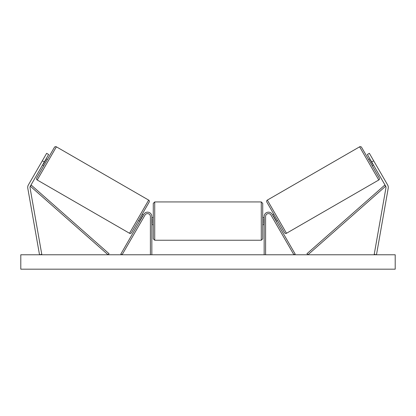 <?xml version="1.0" encoding="UTF-8"?>
<svg xmlns="http://www.w3.org/2000/svg" width="416" height="416" viewBox="0 0 416 416"><rect width="100%" height="100%" fill="white"/><g stroke="black" fill="none" stroke-linecap="round" stroke-linejoin="round"><path stroke-width="0.62" d="M151.84 254.779L151.84 216.476A4.321 4.321 0 0 0 143.78 214.318L120.832 254.062L122.08 254.779L145.028 215.036A2.881 2.881 0 0 1 150.4 216.476L150.4 254.779M48.625 154.482L30.316 186.202A2.304 2.304 0 0 0 30.04 187.756L41.787 254.379L39.52 254.779L27.773 188.152A4.607 4.607 0 0 1 28.319 185.047L46.634 153.332L48.625 154.482M44.309 161.964L42.312 160.815M371.691 161.964L385.684 186.202A2.304 2.304 0 0 1 385.96 187.756L374.213 254.379L376.48 254.779L388.227 188.152A4.607 4.607 0 0 0 387.681 185.047L369.366 153.332L367.375 154.482L371.691 161.964L373.688 160.815M375.487 163.93L374.858 162.838M264.16 254.779L264.16 216.476A4.321 4.321 0 0 1 272.22 214.318L295.168 254.062L293.92 254.779L270.972 215.036A2.881 2.881 0 0 0 265.6 216.476L265.6 254.779M154.721 240.235L153.28 238.794L153.28 203.372L154.721 201.932L154.721 240.235L261.279 240.235L261.279 201.932L262.72 203.372L262.72 238.794L261.279 240.235M151.84 223.584L152.126 223.584L152.126 218.587L151.84 218.587M264.16 223.584L263.874 223.584L263.874 218.587L264.16 218.587M54.413 147.347L36.696 178.027L54.413 147.347A1.44 1.44 0 0 1 56.378 146.822L148.663 200.101A1.44 1.44 0 0 1 149.188 202.067L131.477 232.747A1.44 1.44 0 0 1 129.511 233.272L148.663 200.101M36.696 178.027A1.44 1.44 0 0 0 37.227 179.993L129.511 233.272M42.505 165.084L43.753 165.802M46.108 158.85L47.356 159.567M44.112 157.695L43.56 158.652M43.056 164.128L43.306 164.273L45.807 159.947L45.557 159.801M131.477 232.747L138.533 220.522L139.781 221.244M143.38 215.01L142.132 214.287L149.188 202.067M141.024 221.962L141.575 221.01M140.332 220.288L140.083 220.147L142.579 215.821L142.828 215.961M144.628 215.727L144.076 216.684M395.2 254.779L20.8 254.779L20.8 269.178L395.2 269.178L395.2 254.779M359.622 146.822A1.44 1.44 0 0 1 361.587 147.347L379.304 178.027A1.44 1.44 0 0 1 378.773 179.993L286.489 233.272L267.337 200.101L359.622 146.822L378.773 179.993M286.489 233.272A1.44 1.44 0 0 1 284.523 232.747L266.812 202.067A1.44 1.44 0 0 1 267.337 200.101M373.495 165.084L372.247 165.802M369.892 158.85L368.644 159.567M372.44 158.652L371.888 157.695M372.944 164.128L372.694 164.273L370.193 159.947L370.443 159.801M272.62 215.01L273.868 214.287L277.467 220.522L276.219 221.244M271.372 215.727L271.924 216.684M275.668 220.288L275.917 220.147L273.421 215.821L273.172 215.961M274.425 221.01L274.976 221.962M30.316 186.202L108.072 254.779L109.028 253.698L31.268 185.12L30.316 186.202M385.684 186.202L307.928 254.779L306.972 253.698L384.732 185.12L385.684 186.202M56.378 146.822L37.227 179.993M154.721 201.932L261.279 201.932M153.28 217.485L151.84 217.485M151.84 224.682L153.28 224.682M262.72 217.485L264.16 217.485M262.72 224.682L264.16 224.682"/></g></svg>

